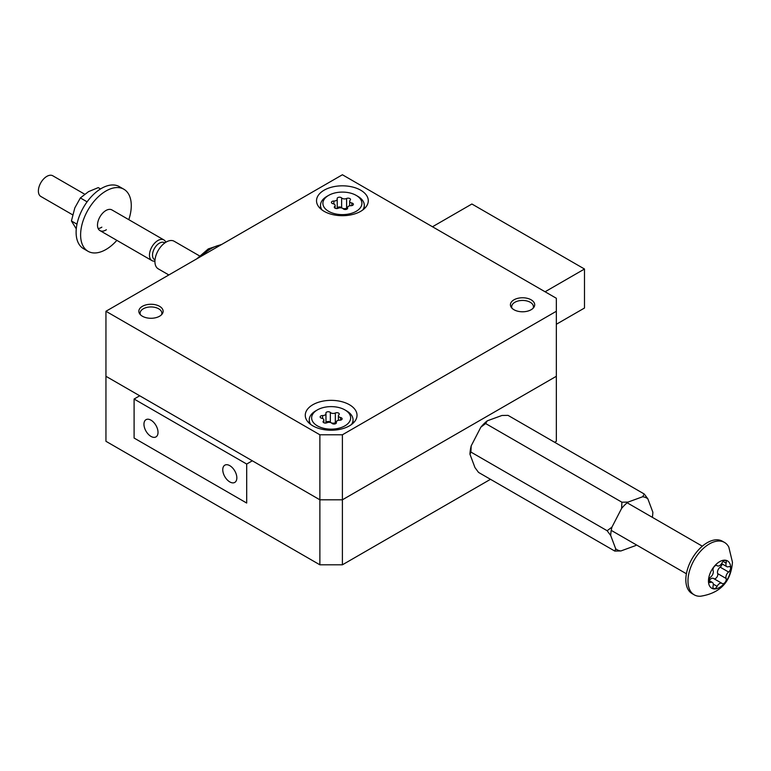<?xml version="1.0" encoding="UTF-8"?>
<svg xmlns="http://www.w3.org/2000/svg" width="771" height="771" viewBox="0 0 771 771"><rect width="100%" height="100%" fill="white"/><g stroke="black" fill="none" stroke-linecap="round" stroke-linejoin="round"><path stroke-width="1.16" d="M342.401 564.806L319.878 564.806L319.878 499.801L342.401 499.801L342.401 564.806L490.491 479.311M554.638 442.275L556.344 441.291L556.344 376.287L342.401 499.801L319.878 499.801L105.945 376.287L105.945 441.291L319.878 564.806M324.109 190.196A25.877 14.938 0 0 0 316.524 200.759A25.877 14.938 0 0 0 332.503 214.56A25.877 14.938 0 0 0 360.703 211.321A25.877 14.938 0 0 0 368.278 200.759A25.877 14.938 0 0 0 352.308 186.958A25.877 14.938 0 0 0 324.109 190.196M312.843 404.727A25.877 14.938 0 0 0 305.268 415.29A25.877 14.938 0 0 0 321.237 429.09A25.877 14.938 0 0 0 349.436 425.852A25.877 14.938 0 0 0 357.021 415.29A25.877 14.938 0 0 0 341.042 401.489A25.877 14.938 0 0 0 312.843 404.727M531.142 309.73A12.143 7.006 180 0 1 517.91 311.253A12.143 7.006 180 0 1 510.421 304.776A12.143 7.006 180 0 1 513.978 299.813A12.143 7.006 180 0 1 527.21 298.3A12.143 7.006 180 0 1 534.698 304.776A12.143 7.006 180 0 1 531.142 309.73M159.568 316.226A12.143 7.006 180 0 1 146.336 317.748A12.143 7.006 180 0 1 138.838 311.272A12.143 7.006 180 0 1 142.394 306.318A12.143 7.006 180 0 1 155.626 304.796A12.143 7.006 180 0 1 163.124 311.272A12.143 7.006 180 0 1 159.568 316.226M556.344 311.272L556.344 298.271L342.401 174.757L105.945 311.272L319.878 434.786L342.401 434.786L342.401 499.801L556.344 376.287L556.344 311.272L342.401 434.786M319.878 434.786L319.878 499.801L105.945 376.287L105.945 311.272M150.981 436.415A9.956 5.744 -120 0 0 155.964 436.906A9.956 5.744 -120 0 0 157.486 428.936A9.956 5.744 -120 0 0 150.981 420.166A9.956 5.744 -120 0 0 146.008 419.675A9.956 5.744 -120 0 0 144.485 427.645A9.956 5.744 -120 0 0 150.981 436.415M229.806 481.923A9.956 5.744 -120 0 0 234.779 482.415A9.956 5.744 -120 0 0 236.302 474.435A9.956 5.744 -120 0 0 229.806 465.665A9.956 5.744 -120 0 0 224.824 465.173A9.956 5.744 -120 0 0 223.301 473.153A9.956 5.744 -120 0 0 229.806 481.923M134.096 399.031L134.096 438.044L246.691 503.049L246.691 464.046L134.096 399.031L139.724 395.783M432.483 226.761L471.891 204.007L584.495 269.021L545.078 291.775M556.344 324.273L584.495 308.024L584.495 269.021M252.319 460.798L246.691 464.046M161.534 314.741A10.881 6.284 0 0 0 161.659 312.033A10.881 6.284 0 0 0 158.672 308.785A10.881 6.284 0 0 0 143.29 308.785A10.881 6.284 0 0 0 140.303 312.033A10.881 6.284 0 0 0 140.428 314.741M533.118 308.236A10.881 6.284 0 0 0 533.243 305.528A10.881 6.284 0 0 0 530.255 302.28A10.881 6.284 0 0 0 514.874 302.28A10.881 6.284 0 0 0 511.886 305.528A10.881 6.284 0 0 0 512.002 308.236M199.564 255.924L174.15 241.246A15.921 9.194 120 0 0 166.189 242.036A15.921 9.194 120 0 0 155.781 256.068A15.921 9.194 120 0 0 158.219 268.828L168.839 274.958M343.895 409.362A19.506 11.266 0 0 0 317.353 409.921A19.506 11.266 0 0 0 318.394 426.411A19.506 11.266 0 0 0 345.427 425.553A19.506 11.266 0 0 0 344.936 409.921A19.506 11.266 0 0 0 343.895 409.362M310.809 424.522A21.896 12.644 180 0 1 309.248 419.838A21.896 12.644 180 0 1 315.657 410.895L317.353 409.921M341.312 417.795A2.38 1.369 0 0 0 340.56 417.545A3.267 1.889 180 0 1 338.402 415.771A3.267 1.889 180 0 1 338.893 414.779A2.38 1.369 0 0 0 339.25 414.056A2.38 1.369 0 0 0 338.43 413.015A2.38 1.369 0 0 0 335.337 413.005A3.267 1.889 180 0 1 330.354 412.456A2.38 1.369 0 0 0 329.815 412.071A2.38 1.369 0 0 0 327.27 411.859A2.38 1.369 0 0 0 325.882 413.102A2.38 1.369 0 0 0 325.921 413.343A3.267 1.889 180 0 1 325.969 413.68A3.267 1.889 180 0 1 322.606 415.559A2.38 1.369 0 0 0 320.148 416.938A2.38 1.369 0 0 0 321.719 418.229A3.267 1.889 180 0 1 322.75 418.576A3.267 1.889 180 0 1 323.878 420.002A3.267 1.889 180 0 1 323.386 420.995A2.38 1.369 0 0 0 323.03 421.718A2.38 1.369 0 0 0 324.408 422.961A2.38 1.369 0 0 0 326.943 422.768A3.267 1.889 180 0 1 331.183 422.778A3.267 1.889 180 0 1 331.925 423.318A2.38 1.369 0 0 0 334.604 424.002A2.38 1.369 0 0 0 336.397 422.672A2.38 1.369 0 0 0 336.368 422.421A3.267 1.889 180 0 1 336.31 422.094A3.267 1.889 180 0 1 339.683 420.205A2.38 1.369 0 0 0 342.131 418.836A2.38 1.369 0 0 0 341.312 417.795M336.31 422.469A2.38 1.369 0 0 0 335.337 422.759A3.267 1.889 180 0 1 331.231 422.807M331.058 422.72A3.267 1.889 180 0 1 330.354 422.209A2.38 1.369 0 0 0 329.815 421.814A2.38 1.369 0 0 0 325.969 422.489M344.936 409.921L346.622 410.895A21.896 12.644 180 0 1 353.041 419.838A21.896 12.644 180 0 1 351.48 424.522M355.152 194.832A19.506 11.266 0 0 0 328.61 195.391A19.506 11.266 0 0 0 329.651 211.88A19.506 11.266 0 0 0 356.694 211.023A19.506 11.266 0 0 0 356.192 195.391A19.506 11.266 0 0 0 355.152 194.832M322.066 210.001A21.896 12.644 180 0 1 320.505 205.308A21.896 12.644 180 0 1 326.923 196.374L328.61 195.391M352.569 203.274A2.38 1.369 0 0 0 351.827 203.014A3.267 1.889 180 0 1 349.668 201.241A3.267 1.889 180 0 1 350.159 200.248A2.38 1.369 0 0 0 350.516 199.525A2.38 1.369 0 0 0 349.687 198.484A2.38 1.369 0 0 0 346.603 198.475A3.267 1.889 180 0 1 341.62 197.925A2.38 1.369 0 0 0 341.081 197.54A2.38 1.369 0 0 0 338.536 197.328A2.38 1.369 0 0 0 337.139 198.581A2.38 1.369 0 0 0 337.178 198.822A3.267 1.889 180 0 1 337.235 199.149A3.267 1.889 180 0 1 333.862 201.038A2.38 1.369 0 0 0 331.414 202.407A2.38 1.369 0 0 0 332.985 203.698A3.267 1.889 180 0 1 334.007 204.045A3.267 1.889 180 0 1 335.134 205.471A3.267 1.889 180 0 1 334.653 206.464A2.38 1.369 0 0 0 334.296 207.187A2.38 1.369 0 0 0 335.664 208.43A2.38 1.369 0 0 0 338.209 208.237A3.267 1.889 180 0 1 342.44 208.257A3.267 1.889 180 0 1 343.191 208.787A2.38 1.369 0 0 0 345.861 209.471A2.38 1.369 0 0 0 347.663 208.141A2.38 1.369 0 0 0 347.625 207.9A3.267 1.889 180 0 1 347.576 207.563A3.267 1.889 180 0 1 350.94 205.684A2.38 1.369 0 0 0 353.397 204.305A2.38 1.369 0 0 0 352.569 203.274M347.576 207.948A2.38 1.369 0 0 0 346.603 208.228A3.267 1.889 180 0 1 342.488 208.276M342.314 208.189A3.267 1.889 180 0 1 341.62 207.678A2.38 1.369 0 0 0 341.081 207.293A2.38 1.369 0 0 0 337.235 207.958M356.192 195.391L357.889 196.374A21.896 12.644 180 0 1 364.298 205.308A21.896 12.644 180 0 1 362.736 210.001M607.153 530.727L470.908 452.066L469.973 454.283L474.965 467.592L478.54 472.411L614.786 551.072L615.721 548.856L610.719 535.546L607.153 530.727L611.952 527.104L621.599 508.436L621.898 502.21L485.653 423.549L480.853 427.173L471.206 445.84L470.908 452.066M614.786 551.072L620.906 550.957L635.545 545.608A29.79 17.203 -60 0 0 636.412 544.914M621.898 502.21L628.018 502.094L642.657 496.746L644.277 494.028L508.031 415.367L501.911 415.482L487.272 420.831L485.653 423.549M644.277 494.028L647.852 498.847L652.844 512.156A29.79 17.203 -60 0 1 652.333 517.331M610.719 535.546A29.79 17.203 -60 0 1 611.952 527.104M620.906 550.957A29.79 17.203 -60 0 1 615.721 548.856M642.657 496.746A29.79 17.203 -60 0 1 647.852 498.847M621.599 508.436A29.79 17.203 -60 0 1 628.018 502.094M469.973 454.283A29.79 17.203 -60 0 1 471.206 445.84M480.853 427.173A29.79 17.203 -60 0 1 487.272 420.831M713.32 584.534A4.549 2.621 -60 0 1 713.108 585.979A3.315 1.908 120 0 0 713.638 588.552A3.315 1.908 120 0 0 717.107 586.336A4.549 2.621 -60 0 1 721.887 583.3A4.549 2.621 -60 0 1 722.109 583.454A3.315 1.908 120 0 0 722.273 583.57A3.315 1.908 120 0 0 724.827 582.683A3.315 1.908 120 0 0 726.272 579.349A3.315 1.908 120 0 0 726.118 578.472A4.549 2.621 -60 0 1 728.614 572.034A3.315 1.908 120 0 0 730.59 568.217A3.315 1.908 120 0 0 729.906 566.704A3.315 1.908 120 0 0 728.614 566.685A4.549 2.621 -60 0 1 726.841 566.666A4.549 2.621 -60 0 1 726.118 563.138A3.315 1.908 120 0 0 726.272 562.078A3.315 1.908 120 0 0 725.588 560.556A3.315 1.908 120 0 0 722.109 562.772A4.549 2.621 -60 0 1 717.338 565.818A4.549 2.621 -60 0 1 717.107 565.663A3.315 1.908 120 0 0 716.943 565.548A3.315 1.908 120 0 0 714.013 566.878A3.315 1.908 120 0 0 713.108 570.646A4.549 2.621 -60 0 1 713.32 571.851A4.549 2.621 -60 0 1 710.602 577.084A3.315 1.908 120 0 0 708.742 579.994A3.315 1.908 120 0 0 709.32 582.413A3.315 1.908 120 0 0 710.602 582.423A4.549 2.621 -60 0 1 712.375 582.452A4.549 2.621 -60 0 1 713.32 584.534M714.11 578.809A3.315 1.908 120 0 0 716.548 577.614A3.315 1.908 120 0 0 717.82 574.472A3.315 1.908 120 0 0 717.666 573.595A4.549 2.621 -60 0 1 720.172 567.157A3.315 1.908 120 0 0 722.09 563.929M708.462 580.997A15.767 9.098 -60 0 1 719.613 561.683A15.767 9.098 -60 0 1 730.754 568.121A15.767 9.098 -60 0 1 719.613 587.425A15.767 9.098 -60 0 1 708.462 580.997M687.973 580.997A30.252 17.473 -60 0 1 701.176 550.542A30.252 17.473 -60 0 1 724.489 542.437A30.252 17.473 -60 0 1 728.817 547.121L732.45 562.204C730.927 581.806 720.268 593.159 700.453 596.243A30.252 17.473 -60 0 1 694.237 594.846A30.252 17.473 -60 0 1 687.973 580.997M724.489 542.437L722.35 541.203A30.252 17.473 120 0 0 699.037 549.309A30.252 17.473 120 0 0 685.833 579.763A30.252 17.473 120 0 0 692.098 593.612L694.237 594.846M709.175 580.602A4.549 2.621 -60 0 1 713.435 578.423A4.549 2.621 -60 0 1 713.667 578.578M100.538 188.943L98.245 187.613L88.511 191.651L80.367 197.935L74.806 207.919L71.424 220.978L76.271 228.881M101.859 227.156A11.941 6.891 120 0 1 98.158 228.544A11.941 6.891 120 0 0 101.444 227.416M80.367 197.935L87.094 201.829M71.424 220.978L76.975 224.178M154.932 261.109A11.941 6.891 -60 0 1 151.935 260.608A11.941 6.891 -60 0 1 149.632 253.119A11.941 6.891 -60 0 1 155.463 242.335A11.941 6.891 -60 0 1 163.876 239.916L111.911 209.914A11.941 6.891 120 0 0 105.521 210.762A11.941 6.891 120 0 0 98.062 221.306A11.941 6.891 120 0 0 99.97 230.606A11.941 6.891 120 0 0 106.369 229.758M128.805 219.668A35.832 20.682 120 0 0 123.861 189.232A35.832 20.682 120 0 0 104.683 191.777A35.832 20.682 120 0 0 82.304 223.397A35.832 20.682 120 0 0 88.029 251.288A35.832 20.682 120 0 0 107.208 248.744A35.832 20.682 120 0 0 116.864 240.359M123.861 189.232L119.351 186.63A35.832 20.682 120 0 0 100.172 189.174A35.832 20.682 120 0 0 77.804 220.795A35.832 20.682 120 0 0 83.528 248.686L88.029 251.288M164.763 242.961A9.792 5.657 120 0 0 157.737 244.359A9.792 5.657 120 0 0 152.639 253.486A9.792 5.657 120 0 0 155.019 259.846M163.876 239.916A11.941 6.891 -60 0 1 165.813 242.258M84.617 194.157L52.804 175.788A11.941 6.891 120 0 0 44.39 178.207A11.941 6.891 120 0 0 38.55 188.991A11.941 6.891 120 0 0 40.853 196.47L72.599 214.801M340.56 420.128L340.56 417.545M335.337 422.759L335.337 413.005M323.386 422.441L323.386 420.995M322.606 418.508L322.606 415.559M330.354 422.209L330.354 412.456M336.368 422.913L336.368 422.421M351.827 205.597L351.827 203.014M346.603 208.228L346.603 198.475M334.653 207.91L334.653 206.464M333.862 203.978L333.862 201.038M341.62 207.678L341.62 197.925M347.625 208.382L347.625 207.9M717.666 573.595L726.118 578.472M713.3 584.139L717.107 586.336M720.172 567.157L728.614 572.034M723.092 561.384L726.118 563.138M708.665 581.305L710.602 582.423M220.824 244.947A39.813 22.985 120 0 0 201.617 256.03M161.659 312.033L162.276 313.855M140.303 312.033L139.696 313.855M511.886 305.528L511.269 307.35M533.243 305.528L533.85 307.35M323.878 422.768L323.878 420.002M309.248 419.838L309.248 423.25M353.041 419.838L353.041 423.25M325.969 423.048L325.969 413.68M338.402 420.33L338.402 415.771M336.31 423.038L336.31 422.094M335.134 208.237L335.134 205.471M320.505 205.308L320.505 208.719M364.298 205.308L364.298 208.719M337.235 208.527L337.235 199.149M349.668 205.809L349.668 201.241M347.576 208.507L347.576 207.563M627.16 502.788L702.323 546.186M611.23 530.371L686.402 573.769M713.435 578.423L721.887 583.3M721.608 563.64L726.841 566.666M716.664 565.432L717.338 565.818M708.684 580.312L712.375 582.452M99.97 230.606L151.935 260.608M196.962 258.719L208.266 248.917L221.826 244.368"/></g></svg>
